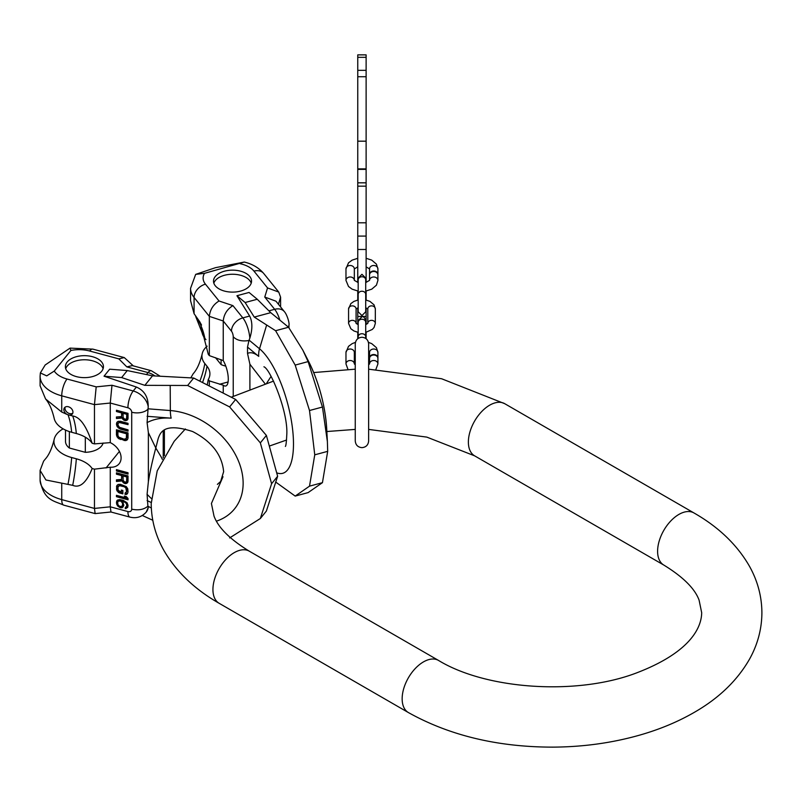 <?xml version="1.0" encoding="UTF-8"?>
<svg xmlns="http://www.w3.org/2000/svg" width="802" height="802" viewBox="0 0 802 802"><rect width="100%" height="100%" fill="white"/><g stroke="black" fill="none" stroke-linecap="round" stroke-linejoin="round"><path stroke-width="1.2" d="M231.467 331.186A12.541 9.283 -38.9 0 1 242.836 317.883L232.931 305.622C227.156 309.161 223.918 314.294 223.237 320.99L231.467 331.186A4.18 1.444 74.9 0 1 233.232 336.79C236.801 340.379 242.034 341.622 248.941 340.519L247.517 347.106L247.517 353.401L249.903 364.218L265.001 383.687M271.086 376.389L266.695 383.145M288.971 327.828L288.971 325.151L288.479 327.176M288.54 327.236L275.607 330.715L254.254 317.091L245.131 302.514L257.262 299.256L270.735 312.66L288.54 327.236L302.845 350.163L308.108 361.602L322.444 407.035L327.386 441.621L327.687 451.346L322.444 482.664L308.108 492.608L295.186 496.087L275.607 481.992M257.262 299.256L249.061 292.459L236.931 295.727L249.653 316.048C252.54 321.823 252.6 329.211 249.823 338.203L248.941 340.519M254.254 317.091L270.735 312.66M245.131 302.514L236.931 295.727M327.687 451.346L314.755 454.824L309.512 486.152L322.444 482.664M275.607 330.715L295.186 365.09L309.512 410.514L322.444 407.035M309.512 410.514L314.755 454.824M295.186 365.09L308.108 361.602M309.512 486.152L295.186 496.087M268.931 310.855L274.665 309.311L264.76 297.051L275.958 301.191L284.419 311.677A12.541 9.283 141.1 0 0 274.665 309.311A16.722 5.774 74.9 0 1 279.677 319.567M244.299 262.053L204.51 273.332L195.678 274.374L215.527 267.667L244.299 262.053C252.399 264.008 258.876 267.808 263.708 273.462A12.541 9.283 141.1 0 0 253.953 271.106L267.547 287.938L278.735 292.068L280.59 297.181L280.59 306.925M249.773 276.49A19.027 10.987 180 0 1 251.547 281.131A19.027 10.987 180 0 1 236.64 291.858A19.027 10.987 180 0 1 215.287 285.773A19.027 10.987 180 0 1 213.502 281.131A19.027 10.987 180 0 1 228.41 270.414A19.027 10.987 180 0 1 249.773 276.49M190.565 300.68L194.074 313.692L199.989 322.133L208.269 354.294L209.342 355.627L209.342 316.369L223.237 320.99L223.237 360.589A15.469 5.343 74.9 0 1 228.129 376.238A15.469 5.343 74.9 0 1 225.763 385.983A15.469 5.343 74.9 0 1 223.237 385.191L223.237 392.258M197.011 318.324A96.35 71.298 -38.9 0 1 204.821 338.264A30.687 17.724 180 0 1 202.154 332.81L195.698 316.489M204.821 338.264L205.954 339.657M209.342 355.627L223.237 360.589M190.866 377.752L193.172 373.752C196.941 369.662 199.929 363.075 202.154 354.003A30.687 17.724 0 0 0 204.821 363.527L206.996 366.223A31.077 17.945 180 0 1 209.703 375.867A31.077 17.945 180 0 1 208.269 379.557L207.387 384.158M207.167 346.143A30.687 17.724 0 0 0 202.154 354.003M209.342 385.09L209.342 380.89L208.269 379.557M232.931 305.622L219.036 300.991C213.262 304.539 210.034 309.662 209.342 316.369L194.074 297.462L194.074 313.692M209.342 380.89L223.237 385.191M215.507 357.682L221.091 364.589A18.897 10.907 0 0 0 225.773 366.093M221.091 364.589L221.091 359.597M213.833 283.186A19.027 10.987 180 0 1 230.164 274.334A19.027 10.987 180 0 1 249.773 280.59A19.027 10.987 180 0 1 251.216 283.186M147.899 409.251A12.541 7.238 180 0 1 131.708 412.218L131.708 509.17C138.435 510.593 143.829 509.611 147.899 506.202L147.087 494.293L148.37 481.741C149.804 472.438 152.28 461.19 155.799 448.007L148.37 432.649L147.087 422.594L148.21 406.684A16.722 12.381 -141.1 0 0 133.212 390.975L111.979 385.261L110.265 403.035L110.265 442.624L94.466 443.897L92.16 443.275C86.436 426.022 79.949 416.92 72.701 415.997L69.503 415.135A5.012 3.709 -141.1 0 0 72.3 414.022A5.012 3.709 -141.1 0 0 72.35 409.912A5.012 3.709 -141.1 0 0 68.401 406.764A5.012 3.709 -141.1 0 0 64.491 407.717A5.012 3.709 -141.1 0 0 67.218 414.504L61.734 412.048L45.584 398.985L40.1 385.802L40.1 376.218A37.473 21.634 0 0 0 61.734 395.827L94.466 404.639L94.466 443.897M160.931 456.528L155.799 448.007L158.215 438.453C160.45 432.368 164.049 422.253 192.63 431.536C211.698 441.441 222.044 454.814 223.638 471.676L220.64 481.491L217.382 484.368M151.317 507.997L147.899 506.202M142.315 515.506L152.771 520.247M148.21 507.616L146.225 512.097A16.722 12.381 -141.1 0 0 148.21 507.616L147.979 506.463M229.623 537.931L260.349 518.513L271.597 483.726L260.349 442.874L229.623 406.925L187.648 385.481L144.841 385.341L152.52 375.827L193.673 378.023L187.648 385.481M271.597 483.726L277.632 476.258L266.384 435.416L260.349 442.874M277.632 476.258L266.384 511.044L260.349 518.513M266.384 435.416L235.648 399.456L193.673 378.023M235.648 399.456L229.623 406.925M144.841 385.341L121.623 377.562L104.029 376.198L136.4 387.045C144.36 390.534 148.3 397.08 148.21 406.684M110.977 511.997L110.265 506.814L110.265 467.225A15.469 11.449 -141.1 0 0 119.107 463.787A15.469 11.449 -141.1 0 0 110.265 442.624M121.623 412.93L121.623 416.619L116.45 416.96L116.45 418.484L122.115 418.053L123.588 419.967L125.312 420.649L127.037 420.248L128.019 418.554L128.019 413.351L116.45 410.233L116.45 411.536L121.623 412.93L122.054 412.388L121.623 416.619M120.39 429.1L128.019 431.155L128.019 429.852L119.408 427.316L117.924 424.96L118.175 423.286L119.408 422.534L128.019 424.639L128.019 423.336L120.39 421.281L118.175 421.331L116.701 422.674L117.192 426.714L120.39 429.1L120.821 428.559L128.019 430.494M128.019 438.103L128.019 432.89L116.45 429.772L116.45 434.985L118.175 438.273L125.312 440.629L127.287 439.857L128.019 438.103M116.45 470.995L128.019 474.112L128.019 472.749L116.45 469.631L116.45 470.995L116.891 470.463L128.019 473.461M121.623 475.576L121.623 479.436L116.45 479.867L116.45 481.461L122.115 480.939L123.588 482.924L125.312 483.616L127.037 483.165L128.019 481.39L128.019 475.927L116.45 472.819L116.45 474.182L121.623 475.576L122.054 475.035L121.623 479.436M119.157 492.869L122.856 493.862L122.856 490.453L121.373 490.062L121.373 492.107L118.175 490.333L117.924 487.315L119.408 485.661L124.079 486.694L125.804 487.837L126.546 491.676L125.072 493.1L125.072 494.463L127.287 493.922L128.019 492.077L127.779 488.829L126.295 486.613L120.39 484.338L118.175 484.418L116.701 485.842L116.701 490.162L119.157 492.869L119.598 492.338L122.856 493.21M116.45 496.689L128.019 499.806L128.019 498.443L126.295 496.608L124.33 496.087L126.054 497.912L116.45 495.325L116.45 496.689L116.891 496.147L128.019 499.145M122.115 507.766L123.839 505.27L122.606 501.3L125.312 502.483L126.546 503.957L126.786 506.072L125.312 507.486L125.312 508.628L127.779 507.245L128.019 505.26L127.037 502.724L123.097 500.298L119.648 499.596L117.433 500.137L116.45 502.152L117.433 505.821L120.881 507.887L123.267 506.754M123.097 417.451L123.097 413.321L126.786 414.313L126.546 419.025L124.571 419.145L123.097 417.451M126.546 433.792L126.295 438.504L124.079 439.215L118.666 437.1L117.924 435.386L117.924 431.476L126.546 433.792L126.977 433.25L126.977 437.16L126.295 438.504M123.097 480.288L123.097 475.967L126.786 476.969L126.546 481.902L124.571 482.052L123.097 480.288M121.373 506.653L119.157 506.062L117.924 504.588L117.683 502.252L118.425 501.09L120.641 500.999L122.355 502.824L122.606 505.17L121.373 506.653M126.826 366.885L132.29 365.602L151.317 370.724A12.541 4.331 105.1 0 0 148.059 372.599L126.826 366.885L118.806 358.865L124.27 357.582L133.322 365.882M121.623 377.562L127.277 370.564L152.52 375.827M127.277 370.564L109.684 369.191L104.029 376.198M40.1 376.218L40.361 372.93L45.163 365L70.025 348.118L70.897 350.474L54.255 371.075A24.932 14.396 0 0 0 67.037 379.015L96.19 386.865L94.466 404.639L110.265 403.035L127.919 407.787A12.541 4.331 -74.9 0 1 133.212 390.975L136.4 387.045M76.37 376.609A19.027 10.987 0 0 0 103.438 366.654A19.027 10.987 0 0 0 92.451 356.7A19.027 10.987 0 0 0 65.383 366.654A19.027 10.987 0 0 0 76.37 376.609M40.361 372.93L46.716 375.877L54.255 371.075M61.734 483.385L61.734 499.606A12.541 4.331 105.1 0 0 63.779 505.16C53.263 500.538 43.749 500.378 40.1 480.007A37.473 21.634 0 0 0 61.734 499.606L94.466 508.428L110.265 506.814L127.919 511.566A12.541 4.331 105.1 0 0 129.954 517.12L110.927 511.997L95.127 513.601L94.466 508.428L94.466 469.16L92.16 468.538C86.405 482.744 79.919 488.338 72.701 485.34L45.925 479.987L40.1 470.423L43.609 461.15L45.163 459.225M94.466 469.16L110.265 467.225M63.117 428.849A30.687 17.724 0 0 0 54.155 439.446A30.687 17.724 0 0 0 71.669 457.541L76.34 458.794A31.077 17.945 180 0 1 92.16 468.538M103.107 443.025A18.897 10.907 180 0 1 85.313 452.318L69.363 448.017A18.897 10.907 180 0 1 65.513 441.421L65.513 430.072M69.503 415.135L67.218 414.504M92.16 443.275A31.077 17.945 180 0 0 76.34 433.531L71.669 432.278A30.687 17.724 180 0 1 54.155 418.253C52.09 409.601 49.233 403.185 45.584 398.985M65.173 407.105A5.012 3.709 -141.1 0 0 69.533 413.561A5.012 3.709 -141.1 0 0 72.751 413.22M85.313 437.19L85.313 452.318M69.363 431.586L69.363 448.017M103.097 368.699A19.027 10.987 0 0 0 92.451 360.79A19.027 10.987 0 0 0 65.714 368.699M116.45 411.536L116.891 410.995L122.054 412.388M116.891 410.353L116.891 410.995M127.037 420.248L127.819 419.396M126.054 420.629L127.468 419.707M125.312 420.649L126.485 420.098M124.33 420.388L125.744 420.118M123.588 419.967L124.761 419.847M122.606 419.055L123.037 418.514L124.029 419.436M122.115 418.053L122.546 417.511L123.037 418.514M116.45 418.484L122.546 417.511M116.891 416.93L116.891 417.942M123.097 413.321L123.538 412.789L127.227 413.782L127.227 417.902L126.546 419.025M117.313 421.862L116.891 424.027L117.623 426.173L120.821 428.559M118.175 423.286L119.107 422.233L120.821 422.042L128.019 423.977M116.891 429.892L117.132 435.596L118.606 437.732L124.521 439.977L127.588 439.396M117.924 431.476L118.365 430.935L126.977 433.25M116.891 469.751L116.891 470.463M116.891 472.929L116.891 473.641L122.054 475.035M116.891 479.827L116.891 480.919L122.546 480.398L124.029 482.383L125.744 483.075L127.809 482.303M123.097 475.967L123.538 475.436L127.227 476.428L127.227 480.749L126.546 481.902M117.353 484.959L117.132 489.621L119.598 492.338M125.503 493.08L125.503 493.922L127.558 493.491M118.175 486.473L119.839 485.12L125.503 486.644L126.977 489.09L126.295 492.518M121.814 490.172L121.373 492.107M116.891 495.446L116.891 496.147M125.593 496.418L126.485 497.37L126.054 497.912M117.453 500.127L116.891 502.744L117.874 505.28L120.089 507.014L122.546 507.225M125.744 507.335L125.744 508.087L127.458 507.646M122.606 501.3L123.538 500.899L126.485 502.603L127.227 504.167L126.546 506.684M117.924 501.631L119.598 500.288L121.814 500.889L123.037 503.034L122.355 505.781M126.786 418.443L127.227 417.902M126.786 414.313L127.227 413.782M119.157 428.549L119.598 428.007M118.175 427.847L118.606 427.306M117.192 426.714L117.623 426.173M116.701 425.712L117.132 425.18M116.45 424.559L116.891 424.027M116.45 423.697L116.891 423.155M116.701 422.674L117.132 422.133M120.39 422.584L120.821 422.042M119.408 422.534L119.839 421.992M118.666 422.774L119.107 422.233M126.295 440.458L126.736 439.917M125.312 440.629L125.744 440.087M124.079 440.509L124.521 439.977M120.39 439.516L120.821 438.985M119.157 438.975L119.598 438.433M118.175 438.273L118.606 437.732M117.192 437.14L117.623 436.599M116.701 436.138L117.132 435.596M116.45 434.985L116.891 434.443M126.546 437.702L126.977 437.16M116.45 474.182L116.891 473.641M127.037 483.165L127.468 482.634M126.054 483.586L126.485 483.045M125.312 483.616L125.744 483.075M124.33 483.345L124.761 482.814M123.588 482.924L124.029 482.383M122.606 481.972L123.037 481.441M122.115 480.939L122.546 480.398M116.45 481.461L116.891 480.919M126.786 481.28L127.227 480.749M126.786 476.969L127.227 476.428M118.175 492.378L118.606 491.837M117.192 491.205L117.623 490.664M116.701 490.162L117.132 489.621M116.45 488.959L116.891 488.418M116.45 486.914L116.891 486.373M116.701 485.842L117.132 485.3M126.295 494.563L126.736 494.032M125.072 494.463L125.503 493.922M126.546 491.676L126.977 491.135M126.546 489.631L126.977 489.09M126.295 488.659L126.736 488.117M125.804 487.837L126.245 487.305M125.072 487.185L125.503 486.644M124.079 486.694L124.521 486.152M120.39 485.701L120.821 485.16M119.408 485.661L119.839 485.12M118.666 485.922L119.107 485.38M120.881 507.887L121.323 507.345M119.648 507.556L120.089 507.014M118.425 506.774L118.856 506.232M117.433 505.821L117.874 505.28M116.701 504.488L117.132 503.947M116.45 503.285L116.891 502.744M116.45 502.152L116.891 501.611M116.701 501.08L117.132 500.538M126.054 508.598L126.485 508.057M125.312 508.628L125.744 508.087M126.786 506.072L127.227 505.531M126.786 504.699L127.227 504.167M126.546 503.957L126.977 503.415M126.054 503.145L126.485 502.603M125.312 502.483L125.744 501.952M124.571 502.062L125.012 501.521M123.097 501.44L123.538 500.899M122.606 505.17L123.037 504.628M122.606 503.576L123.037 503.034M122.355 502.824L122.796 502.293M121.864 502.012L122.305 501.471M121.373 501.43L121.814 500.889M120.641 500.999L121.072 500.458M119.899 500.799L120.33 500.268M119.157 500.829L119.598 500.288M118.425 501.09L118.856 500.548M369.552 363.897A4.18 3.419 180 0 1 373.752 360.509A4.18 3.419 180 0 1 377.912 363.928L377.912 358.424A4.18 3.419 180 0 0 373.732 355.005A4.18 3.419 180 0 0 369.552 358.424L369.562 363.887L368.639 364.84M354.334 363.897L354.334 352.429A4.18 3.419 0 0 0 350.153 349.02A4.18 3.419 0 0 0 345.973 352.429L345.973 363.928A4.18 3.419 0 0 1 350.133 360.509A4.18 3.419 0 0 1 354.334 363.897L355.256 364.84M377.902 358.183A4.18 3.419 180 0 0 377.912 357.933L377.912 352.429A4.18 3.419 180 0 0 373.732 349.02A4.18 3.419 180 0 0 369.552 352.429L369.552 357.933A4.18 3.419 180 0 0 369.562 358.183M377.912 357.933A4.18 3.419 180 0 0 373.732 354.524A4.18 3.419 180 0 0 369.552 357.933M348.569 308.93L348.569 323.417A3.759 3.068 180 0 1 352.258 320.349A3.759 3.068 180 0 1 356.088 323.306L356.088 308.93A3.759 3.068 180 0 0 352.329 305.863A3.759 3.068 180 0 0 348.569 308.93L350.855 303.597L353.953 301.382L358.183 299.968L358.183 295.537M375.326 308.93A3.759 3.068 0 0 0 371.557 305.863A3.759 3.068 0 0 0 367.797 308.93L367.797 323.306A3.759 3.068 0 0 1 371.627 320.349A3.759 3.068 0 0 1 375.326 323.417L375.326 308.93L374.053 304.85L369.933 301.382L365.712 299.968L365.712 294.324A3.759 3.068 180 0 0 361.943 291.246A3.759 3.068 180 0 0 358.183 294.324L358.183 311.788L358.183 307.747L356.088 309.041M369.552 280.399L369.562 280.359A4.18 3.419 180 0 1 373.752 276.981A4.18 3.419 180 0 1 377.912 280.399L377.912 274.896A4.18 3.419 180 0 0 373.732 271.477A4.18 3.419 180 0 0 369.552 274.896L369.552 280.369L365.712 282.565M358.183 282.565L354.334 280.359L354.334 268.911A4.18 3.419 0 0 0 350.153 265.492A4.18 3.419 0 0 0 345.973 268.911L345.973 280.399A4.18 3.419 0 0 1 350.133 276.981A4.18 3.419 0 0 1 354.334 280.369L354.334 280.399M377.902 274.655A4.18 3.419 180 0 0 377.912 274.414L377.912 268.911A4.18 3.419 180 0 0 373.732 265.492A4.18 3.419 180 0 0 369.552 268.911L369.552 274.414A4.18 3.419 180 0 0 369.562 274.655M377.912 274.414A4.18 3.419 180 0 0 373.732 270.996A4.18 3.419 180 0 0 369.552 274.414M366.123 307.908L366.123 324.449M366.123 332.289L366.123 338.735M366.123 291.026L366.123 300.058M366.123 282.454L366.123 236.089L357.762 236.089L357.762 54.867L366.123 54.867L366.123 168.881L357.762 168.881M357.762 186.164L366.123 186.164L366.123 236.089M366.123 222.796L357.762 222.796L366.123 222.796M366.123 186.164L366.123 169.332L357.762 169.332L366.123 168.881M357.762 282.454L357.762 236.089M357.762 300.058L357.762 291.026M357.762 324.449L357.762 307.908M357.762 332.289L357.762 338.735M212.931 589.53A30.105 17.383 -60 0 1 226.074 559.235A30.105 17.383 -60 0 1 249.272 551.174L438.493 660.417A30.105 17.383 -60 0 0 415.296 668.487A30.105 17.383 -60 0 0 402.153 698.783A30.105 17.383 -60 0 0 408.388 712.557L219.167 603.315A30.105 17.383 -60 0 1 212.931 589.53M408.388 712.557C449.591 735.544 497.681 747.073 552.668 747.133C583.275 746.963 612.457 742.903 640.237 734.963C660.447 729.148 678.773 721.429 695.214 711.825C719.294 697.84 737.379 680.307 749.479 659.224C757.649 644.587 761.79 629.099 761.9 612.748C761.79 596.407 757.649 580.909 749.479 566.272C737.148 544.809 718.632 527.034 693.941 512.939A30.105 17.383 120 0 0 670.743 520.999A30.105 17.383 120 0 0 657.6 551.295A30.105 17.383 120 0 0 663.835 565.079C683.174 576.969 694.933 588.678 699.103 600.197L701.69 612.748C701.409 629.64 687.605 653.389 636.567 672.908C576.658 695.845 486.072 689.489 438.493 660.417M693.941 512.939L504.719 403.687A30.105 17.383 120 0 0 481.521 411.757A30.105 17.383 120 0 0 468.378 442.052A30.105 17.383 120 0 0 474.614 455.837L426.814 437.11L368.639 429.401M308.559 361.331C319.036 382.614 325.081 405.08 326.705 428.749A66.496 22.947 -105.1 0 0 308.559 361.331L302.845 350.163M276.921 472.899A66.496 22.947 74.9 0 0 293.482 443.897A66.496 22.947 -105.1 0 0 259.527 348.77A20.07 16.932 129.6 0 0 258.735 356.389A58.536 20.2 -105.1 0 0 247.517 353.401M266.545 325.361L259.527 348.77L249.101 340.138M249.823 338.203A16.722 5.774 74.9 0 0 242.836 317.883L249.653 316.048M204.51 273.332A24.932 14.396 0 0 0 205.442 284.159L219.036 300.991M240.189 263.728A24.932 14.396 180 0 1 253.953 271.106M264.76 297.051L267.547 287.938M233.232 396.268L233.232 336.79M249.903 389.04L249.903 364.218M258.735 356.389L247.517 347.106M278.424 304.249L280.59 297.181M204.821 363.527A96.35 71.298 -38.9 0 1 199.999 380.76M190.565 300.77L190.565 288.319A37.473 21.634 0 0 0 194.074 297.462A12.541 9.283 -38.9 0 1 205.442 284.159M228.089 381.973L219.507 384.278M206.996 366.223A96.35 71.298 -38.9 0 1 202.726 381.983M199.187 321.011A96.35 71.298 -38.9 0 1 201.543 325.081M151.347 498.483A58.536 43.318 38.9 0 1 147.087 494.293M170.204 385.702L170.345 410.554A66.496 49.203 -141.1 0 1 243.136 483.255A66.496 49.203 38.9 0 1 216.49 521.14M148.37 432.649L148.37 481.741M151.217 502.493L147.087 500.588M147.087 422.594A58.536 43.318 38.9 0 1 171.147 418.173L147.087 416.298M171.147 418.173A20.07 9.183 94.4 0 1 170.345 410.554L147.979 408.809M131.708 412.218A4.18 3.098 -141.1 0 0 127.919 407.787M127.919 511.566A4.18 3.098 -141.1 0 0 131.708 509.17M154.926 375.927A16.722 12.381 -141.1 0 0 148.059 372.599L146.475 374.564M163.217 430.895L163.217 457.782M70.897 350.474A24.932 14.396 180 0 1 89.654 351.015L118.806 358.865M96.19 386.865L111.979 385.261M67.037 379.015A12.541 4.331 105.1 0 0 61.734 395.827L61.734 412.048M119.418 451.406L106.034 467.987M68.03 484.087A96.35 33.253 105.1 0 0 71.669 457.541M71.669 432.278A96.35 33.253 105.1 0 0 68.06 414.814M89.654 351.015A12.541 4.331 -74.9 0 1 92.912 349.141L70.025 348.118M72.701 485.34A96.35 33.253 105.1 0 0 76.34 458.794M76.34 433.531A96.35 33.253 105.1 0 0 72.701 415.997M358.183 336.81L358.183 322.324A3.759 3.068 180 0 1 361.943 319.256A3.759 3.068 180 0 1 365.712 322.324L365.712 336.81A3.759 3.068 180 0 0 361.943 333.732A3.759 3.068 180 0 0 358.183 336.81L358.183 338.033M358.183 311.788L361.943 315.557L365.712 311.788L365.712 279.838A3.759 3.068 180 0 0 361.943 276.76A3.759 3.068 180 0 0 358.183 279.838L358.183 294.324M357.762 57.323L366.123 57.323M357.762 70.335L366.123 70.335M357.762 76.741L366.123 76.741M366.123 141.182L357.762 141.182M357.762 169.382L366.123 169.382M357.762 169.172L366.123 169.172M357.762 182.826L366.123 182.826M366.123 249.472L357.762 249.472M357.762 316.469L366.123 316.469M222.996 476.739L211.417 503.506L214.004 516.057C218.184 527.576 229.933 539.285 249.272 551.174M504.719 403.687L441.571 378.734L368.639 369.181M355.256 369.181L313.692 372.559M273.562 381.09L231.638 397.05M185.362 428.95L174.204 441.27L157.222 470.844L151.207 503.506C151.327 519.846 155.468 535.335 163.628 549.971C175.959 571.435 194.475 589.219 219.167 603.315M355.256 429.401L326.855 431.526M286.565 440.027L269.873 445.882M474.614 455.837L663.835 565.079M285.362 446.433C285.953 445.962 286.414 442.233 286.745 435.245C288.61 412.639 270.194 368.639 263.918 366.795L263.948 366.805M326.705 428.749L327.386 441.621M288.971 325.161C289.682 323.396 287.036 314.484 284.419 311.677M263.708 273.462L278.735 292.068M190.565 288.319L195.678 274.374M162.365 459.366L160.901 456.458M146.225 512.097C141.824 516.989 136.4 518.663 129.954 517.12M160.039 376.138L151.317 370.724M164.39 455.676L164.39 430.143M63.779 505.16L95.127 513.601M44.932 459.486C48.822 455.366 51.889 448.679 54.155 439.446M124.27 357.582L92.912 349.141M40.1 480.007L40.1 470.423M355.256 432.057L355.256 440.96C355.647 445.02 357.882 447.255 361.943 447.646C366.003 447.255 368.238 445.02 368.639 440.96L368.639 432.057M355.256 440.96L355.256 343.958C355.647 339.888 357.882 337.662 361.943 337.261C366.013 337.662 368.238 339.888 368.639 343.958L368.639 440.96M377.912 363.928L375.907 369.401M347.978 369.401L345.973 363.928M369.552 352.459L368.639 351.517M355.256 351.517L354.334 352.459M377.912 352.429L376.429 347.667L371.737 343.647L368.439 342.344M355.446 342.344L352.148 343.657L348.519 346.334L345.973 352.429M365.712 336.81L365.712 338.424L365.712 336.81M358.314 321.532L358.183 320.559L361.943 316.8C363.356 316.229 364.609 317.482 365.712 320.559L365.582 321.532M358.183 322.324L358.183 320.559L358.183 322.324M367.797 323.417L365.712 324.609M358.183 324.609L356.088 323.417M375.326 323.417L374.053 327.497L372.278 329.452L365.712 332.379M358.183 332.379L353.953 330.975L350.855 328.76L348.569 323.417M367.797 309.041L365.712 307.747L365.712 311.788M358.314 279.046L358.183 278.073L361.943 274.314L365.712 278.073L365.582 279.046M358.183 279.838L358.183 278.073L358.183 279.838M377.912 280.399L376.429 285.171L371.737 289.181L365.712 291.096M358.183 291.096L352.148 289.181L348.519 286.494L345.973 280.399M369.552 268.941L366.123 266.855M357.762 266.855L354.334 268.941M377.912 268.911L376.429 264.139L371.737 260.129L366.123 258.284M357.762 258.284L352.148 260.129L348.519 262.815L345.973 268.911"/></g></svg>
